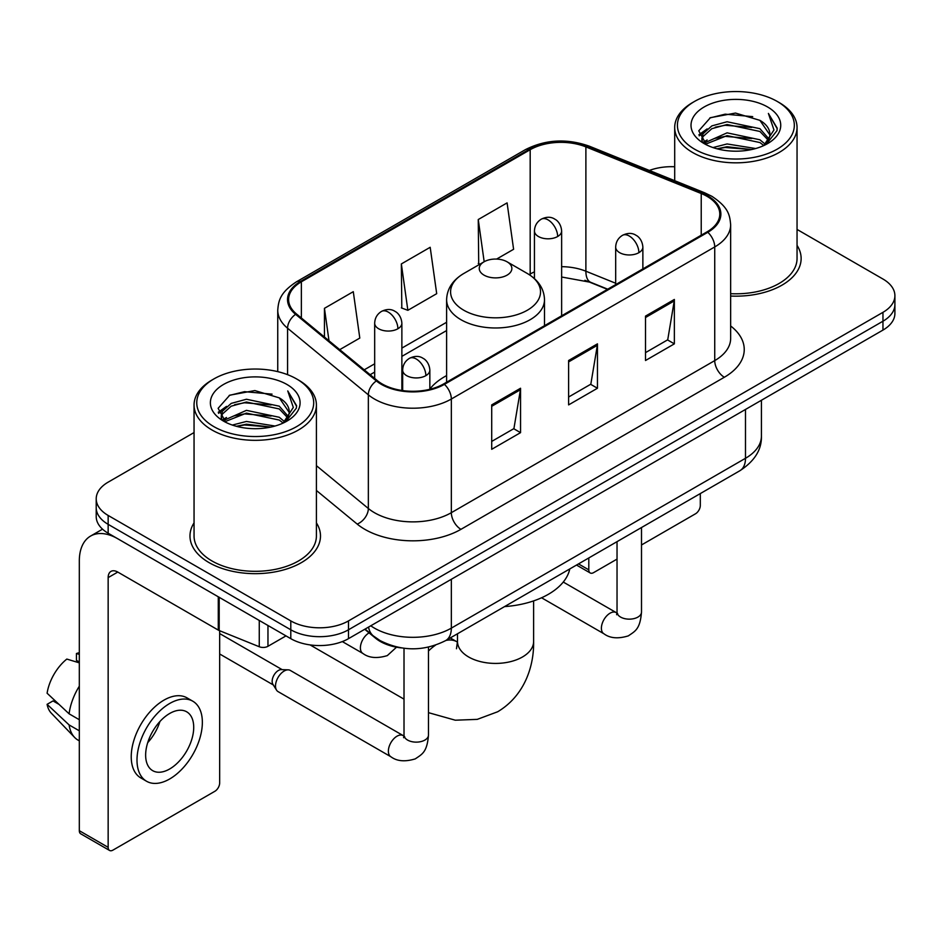 <?xml version="1.0" encoding="UTF-8"?>
<svg xmlns="http://www.w3.org/2000/svg" width="942" height="942" viewBox="0 0 942 942"><rect width="100%" height="100%" fill="white"/><g stroke="black" fill="none" stroke-linecap="round" stroke-linejoin="round"><path stroke-width="1.41" d="M446.614 375.587A72.051 41.601 0 0 0 429.846 389.058M607.437 289.359L587.137 281.152A54.377 31.392 0 0 0 584.876 280.292M401.445 647.919A40.789 23.55 180 0 1 375.646 638.287L364.731 629.28M194.052 432.566L108.153 482.151A40.789 23.55 0 0 0 96.214 498.801L96.214 516.569A40.789 23.55 0 0 0 108.153 533.219L290.795 638.664A40.789 23.55 0 0 0 348.481 638.664L882.96 330.089A40.789 23.55 0 0 0 894.9 313.439L894.9 304.56A40.789 23.55 0 0 1 882.96 321.21A40.789 23.55 0 0 0 894.9 304.56L894.9 295.682A40.789 23.55 0 0 0 882.96 279.032L797.05 229.436M96.214 498.801A40.789 23.55 0 0 0 108.153 515.451L290.795 620.908A40.789 23.55 0 0 0 348.481 620.908L348.481 629.786L882.96 321.21L348.481 629.786A40.789 23.55 0 0 1 290.795 629.786A40.789 23.55 0 0 0 348.481 629.786L348.481 638.664M108.153 515.451L108.153 524.341L290.795 629.786L108.153 524.341A40.789 23.55 0 0 1 96.214 507.691A40.789 23.55 0 0 0 108.153 524.341L108.153 533.219M194.052 522.881A65.257 37.68 0 0 0 189.978 535.986A65.257 37.68 0 0 0 209.089 562.633A65.257 37.68 0 0 0 280.21 570.793A65.257 37.68 0 0 0 320.492 535.986A65.257 37.68 0 0 0 316.406 522.881A65.257 37.68 0 0 1 320.492 535.986A65.257 37.68 0 0 1 280.21 570.793A65.257 37.68 0 0 1 209.089 562.633A65.257 37.68 0 0 1 189.978 535.986A65.257 37.68 0 0 1 194.052 522.881M707.042 196.336A43.509 25.116 180 0 1 719.782 214.093A43.509 25.116 180 0 1 707.042 231.85L443.647 383.924A43.509 25.116 180 0 1 377.247 380.568L296.483 313.969A43.509 25.116 180 0 1 288.617 299.568A43.509 25.116 180 0 1 301.358 281.811L530.181 149.707A43.509 25.116 180 0 1 585.889 146.893L701.225 193.522A43.509 25.116 180 0 1 707.042 196.336M707.807 195.889A44.592 25.74 0 0 0 701.849 193.004L586.513 146.375A44.592 25.74 0 0 0 529.404 149.26L300.592 281.364A44.592 25.74 0 0 0 295.6 314.334L376.353 380.921A44.592 25.74 0 0 0 444.412 384.36L707.807 232.297A44.592 25.74 0 0 0 707.807 195.889M491.712 404.895L491.712 449.299L520.549 432.649L520.549 388.245L491.712 404.895M491.712 441.421L513.92 428.598L520.431 389.729A10.88 6.276 -120 0 0 520.549 388.245M513.731 428.716L520.549 432.649M645.517 316.1L645.517 360.503L674.354 343.854L674.354 299.45L645.517 316.1M645.517 352.626L667.725 339.803L674.236 300.922A10.88 6.276 -120 0 0 674.354 299.45M667.537 339.909L674.354 343.854M568.615 360.503L568.615 404.895L597.452 388.245L597.452 343.854L568.615 360.503M568.615 397.018L590.822 384.195L597.334 345.325A10.88 6.276 -120 0 0 597.452 343.854M590.634 384.312L597.452 388.245M730.651 296.047A65.257 37.68 0 0 0 801.136 258.497A65.257 37.68 0 0 0 797.05 245.379A65.257 37.68 0 0 1 801.136 258.497A65.257 37.68 0 0 1 730.651 296.047M348.481 620.908L882.96 312.332A40.789 23.55 0 0 0 894.9 295.682M674.696 166.758A40.789 23.55 0 0 0 649.344 170.455M496.611 259.085L513.602 249.277L507.09 202.883L478.253 219.533L478.713 263.666M339.744 349.647L359.797 338.072L353.285 291.679L324.448 308.328L324.448 337.024M401.351 263.937L407.862 310.318L436.699 293.668L430.188 247.287L401.351 263.937L401.81 308.058M407.862 310.318L401.351 307.893M479.996 264.137L478.253 263.489M478.253 219.533L484.176 261.735M324.448 308.328L329.005 340.78M578.494 563.905L588.797 569.851A6.794 3.921 120 0 0 590.21 572.96A6.794 3.921 120 0 0 593.601 572.63L617.034 559.101M641.502 544.971L695.502 513.79A6.794 3.921 120 0 0 700.306 505.465L700.306 493.573M588.797 569.851L588.797 557.947M694.537 149.154A58.463 33.747 0 0 0 777.209 149.154A58.463 33.747 0 0 0 777.209 101.43L779.14 102.537A61.171 35.325 0 0 1 797.05 127.511A61.171 35.325 0 0 1 759.287 160.14A61.171 35.325 0 0 1 692.617 152.486A61.171 35.325 0 0 1 674.696 127.511A61.171 35.325 0 0 1 692.617 102.537L694.537 101.43A58.463 33.747 0 0 0 694.537 149.154M730.651 293.68A61.171 35.325 0 0 0 797.05 258.497L797.05 127.511M712.976 147.564L727.083 143.949L755.684 148.53M717.015 148.789L727.083 146.728L751.504 149.566M704.192 143.043L727.083 132.846L759.911 139.781L765.187 144.161M705.582 144.185L727.083 135.624L759.911 142.548L763.726 145.468M702.296 141.135L701.896 138.403L703.05 133.776L711.846 125.898L727.083 121.754L759.911 128.677L768.896 138.874M701.99 139.793L703.05 136.543L711.846 128.677L727.083 124.521L759.911 131.456L768.248 140.193M763.385 145.751A33.983 19.617 0 0 0 769.861 134.223A33.983 19.617 0 0 0 759.911 120.352L769.849 134.894M767.6 106.976A44.863 25.905 0 0 0 704.251 106.917A44.863 25.905 0 0 0 703.957 143.49A44.863 25.905 0 0 0 704.157 143.608A44.863 25.905 0 0 0 767.801 143.49A44.863 25.905 0 0 0 767.6 106.976M759.911 120.352L735.49 113.064L710.398 117.679L698.764 130.82L706.476 144.844M766.164 144.397L776.997 130.644L777.221 128.183L768.401 113.44L773.959 129.961L763.738 145.598M779.14 102.537L777.209 101.43A58.463 33.747 0 0 0 694.537 101.43M768.401 113.44L777.209 128.736M709.809 117.974L725.175 114.17L752.705 116.643M699.199 135.825L704.216 131.892M715.261 127.194L725.175 125.274L751.728 127.453M715.261 138.297L725.175 136.378L751.728 138.556M717.298 148.871L725.175 147.482L751.469 149.578M698.917 134.741L707.148 128.889M703.297 142.207L707.148 139.981M484.023 275.135A16.308 9.42 0 0 0 507.09 275.135A16.308 9.42 0 0 0 507.09 261.817L527.343 273.51A44.957 25.952 0 0 1 527.343 310.224A44.957 25.952 0 0 1 463.77 310.224A44.957 25.952 0 0 1 463.758 273.51C452.69 280.092 446.979 288.829 446.614 299.721A48.937 28.26 0 0 0 460.944 319.703A48.937 28.26 0 0 0 514.285 325.826A48.937 28.26 0 0 0 544.5 299.721C544.135 288.829 538.424 280.092 527.343 273.51L507.09 261.817A16.308 9.42 0 0 0 484.023 261.817A16.308 9.42 0 0 0 484.023 275.135M504.547 606.601A74.771 43.167 0 0 0 569.78 568.933M275.511 686.012A12.234 7.065 -60 0 1 284.166 671.022A12.234 7.065 -60 0 1 288.217 669.844A12.234 7.065 -60 0 1 290.289 670.421L403.141 735.572A12.234 7.065 -60 0 0 397.571 735.89A12.234 7.065 -60 0 0 397.018 736.185A12.234 7.065 -60 0 0 389.034 746.959A12.234 7.065 -60 0 0 390.906 756.767L278.055 691.605A12.234 7.065 -60 0 1 276.524 690.097A12.234 7.065 -60 0 1 275.511 686.012M276.524 690.097L272.874 684.245A8.831 5.099 -60 0 1 272.156 681.29A8.831 5.099 -60 0 1 278.396 670.468A8.831 5.099 -60 0 1 281.317 669.621L288.217 669.844M267.964 625.476L267.964 646.294L285.991 635.885M218.285 596.792L117.774 538.765A54.377 31.392 -120 0 0 90.585 536.069A54.377 31.392 -120 0 0 79.316 560.961L79.316 830.691L108.153 847.341L108.153 577.611A13.6 7.854 60 0 1 110.968 571.394A13.6 7.854 60 0 1 117.774 572.065L218.285 630.092L218.285 596.792A6.794 3.921 0 0 0 219.192 597.24M108.153 847.341A6.794 3.921 120 0 0 109.566 850.461L80.729 833.811A6.794 3.921 -60 0 1 79.316 830.691M109.566 850.461A6.794 3.921 120 0 0 112.958 850.12L214.858 791.292A6.794 3.921 120 0 0 219.663 782.967L219.663 630.728M267.964 646.294A6.794 3.921 180 0 1 259.262 646.742L219.192 630.539A6.794 3.921 180 0 1 218.285 630.092M169.678 768.978A33.983 19.617 120 0 0 191.885 739.034A33.983 19.617 120 0 0 186.669 711.799A33.983 19.617 120 0 0 169.678 713.483A33.983 19.617 120 0 0 147.47 743.426A33.983 19.617 120 0 0 152.686 770.662A33.983 19.617 120 0 0 169.678 768.978M147.717 742.637A33.983 19.617 120 0 0 159.916 721.513M79.316 654.396L76.432 653.524L76.432 660.354L79.316 662.014M192.792 701.201L187.022 697.869A46.217 26.682 120 0 0 163.908 700.165A46.217 26.682 120 0 0 133.717 740.895A46.217 26.682 120 0 0 140.805 777.927L146.563 781.259A46.217 26.682 120 0 0 169.678 778.975A46.217 26.682 120 0 0 199.869 738.234A46.217 26.682 120 0 0 192.792 701.201A46.217 26.682 120 0 0 169.678 703.486A46.217 26.682 120 0 0 139.487 744.227A46.217 26.682 120 0 0 146.563 781.259M79.316 686.176A44.863 25.905 120 0 0 69.107 713.824L47.1 693.23A35.349 20.406 120 0 1 66.823 659.07L79.316 662.862M79.316 719.723L69.107 713.824M59.005 704.381L53.011 700.919L47.1 704.333L69.107 724.928L79.316 730.815M69.107 724.928A44.863 25.905 120 0 0 74.642 737.456A44.863 25.905 120 0 0 78.033 740.118L79.316 740.859M79.316 652.724A35.349 20.406 120 0 0 76.432 653.524M47.1 704.333A35.349 20.406 120 0 0 51.28 713.129L74.642 737.456M213.893 426.655A58.463 33.747 0 0 0 296.565 426.655A58.463 33.747 0 0 0 296.565 378.92L298.496 380.038A61.171 35.325 0 0 1 316.406 405.013A61.171 35.325 0 0 1 278.644 437.641A61.171 35.325 0 0 1 211.974 429.988A61.171 35.325 0 0 1 194.052 405.013A61.171 35.325 0 0 1 211.974 380.038L213.893 378.92A58.463 33.747 0 0 0 213.893 426.655M194.052 405.013L194.052 535.986A61.171 35.325 0 0 0 211.974 560.961A61.171 35.325 0 0 0 278.644 568.627A61.171 35.325 0 0 0 316.406 535.986L316.406 405.013M232.333 425.066L246.439 421.451L275.04 426.031M236.371 426.29L246.439 424.218L270.86 427.067M223.572 420.485L246.439 410.347L279.268 417.271L284.543 421.651M224.938 421.686L246.439 413.126L279.268 420.05L283.083 422.97M221.653 418.637L221.252 415.905L222.406 411.265L231.202 403.4L246.439 399.243L279.268 406.179L288.252 416.376M221.346 417.294L222.406 414.044L231.202 406.179L246.439 402.022L279.268 408.946L287.604 417.695M282.741 423.252A33.983 19.617 0 0 0 289.218 411.725A33.983 19.617 0 0 0 279.268 397.854L289.206 412.396M286.957 384.477A44.863 25.905 0 0 0 223.607 384.418A44.863 25.905 0 0 0 223.313 420.992A44.863 25.905 0 0 0 223.513 421.109A44.863 25.905 0 0 0 287.145 420.992A44.863 25.905 0 0 0 286.957 384.477M279.268 397.854L254.846 390.565L229.754 395.181L218.12 408.322L225.833 422.334M285.52 421.898L296.353 408.145L296.577 405.684L287.757 390.942L293.315 407.45L283.095 423.088M298.496 380.038L296.565 378.92A58.463 33.747 0 0 0 213.893 378.92M287.757 390.942L296.565 406.238M229.165 395.463L244.531 391.672L272.061 394.145M218.556 413.326L223.572 409.393M234.617 404.695L244.531 402.776L271.084 404.954M234.617 415.799L244.531 413.879L271.084 416.058M236.654 426.361L244.531 424.972L270.825 427.079M218.273 412.243L226.504 406.379M222.653 419.696L226.504 417.483M370.783 625.794A54.377 31.392 0 0 0 374.433 628.126A54.377 31.392 0 0 0 451.336 628.126L745.487 458.295A54.377 31.392 0 0 0 761.419 436.087C761.819 449.581 754.624 461.133 739.859 470.741L445.707 640.572A27.188 15.696 60 0 0 451.336 628.126L451.336 579.283M745.487 409.452L745.487 458.295A27.188 15.696 60 0 1 739.859 470.741M368.581 627.066A27.188 18.181 129.5 0 0 373.315 635.897L365.06 629.091M882.96 330.089L882.96 312.332M290.795 638.664L290.795 620.908M730.651 325.967A67.977 39.246 180 0 1 724.339 377.259L460.944 529.333A13.6 7.854 60 0 1 451.336 512.683L714.731 360.609A54.377 31.392 0 0 0 730.651 338.413L730.651 224.749A54.377 31.392 180 0 1 714.731 246.945A13.6 7.854 -120 0 0 707.807 232.297M460.944 529.333A67.977 39.246 180 0 1 364.825 529.333A67.977 39.246 180 0 1 357.206 524.093L316.406 490.452M376.353 380.921A13.6 9.09 129.5 0 0 368.346 394.828L368.346 508.492A54.377 31.392 0 0 0 374.433 512.683A54.377 31.392 0 0 0 451.336 512.683L451.336 399.019A54.377 31.392 180 0 1 368.346 394.828L287.581 328.228A54.377 31.392 180 0 1 277.749 310.224L277.749 371.643M730.651 224.749C729.779 215.4 728.908 207.629 711.917 196.325L704.769 192.851A13.6 6.37 112 0 0 701.849 193.004M704.769 192.851L589.421 146.222C566.907 138.262 545.536 139.416 525.306 149.696A13.6 7.854 60 0 1 529.404 149.26M300.592 281.364A13.6 7.854 -120 0 0 296.483 281.799C279.998 292.609 278.502 300.757 277.749 310.224M295.6 314.334A13.6 9.09 129.5 0 0 287.581 328.228L287.581 374.68M589.421 146.222A13.6 6.37 112 0 0 586.513 146.375M444.412 384.36A13.6 7.854 60 0 1 451.336 399.019L714.731 246.945L714.731 360.609A13.6 7.854 60 0 0 724.339 377.259M316.406 465.666L368.346 508.492A13.6 9.09 -50.5 0 1 357.206 524.093M301.358 281.811L301.358 317.996M701.225 193.522L701.225 235.206M585.889 146.893L585.889 271.214A43.509 25.116 0 0 0 561.632 266.668M615.679 283.248L585.889 271.214A24.468 11.457 -68 0 0 590.752 282.329L561.632 277.007M534.444 271.861A43.509 25.116 0 0 0 530.181 274.028L529.157 274.617M530.181 149.707L530.181 274.028A24.468 14.13 60 0 1 530.146 275.264M446.614 322.27L401.869 348.104M374.68 363.8L364.236 369.829M568.615 361.905L597.334 345.325M645.517 317.513L674.236 300.922M491.712 406.308L520.431 389.729M533.619 600.902L533.619 641.443A38.069 21.972 180 0 1 522.469 656.986A38.069 21.972 180 0 1 468.645 656.986A38.069 21.972 180 0 1 457.494 641.443L456.47 648.744M445.931 640.442A38.069 21.972 -60 0 1 456.905 641.773L457.482 642.103M428.48 651.04A38.069 21.972 -60 0 1 435.475 645.176M638.888 252.668A13.6 7.854 0 0 0 642.868 247.11C642.279 238.985 636.992 235.665 636.415 235.547C632.471 232.768 627.831 232.709 622.474 235.335A13.6 7.854 60 0 1 629.268 236.018A13.6 7.854 -120 0 1 638.888 252.668A13.6 7.854 0 0 1 619.659 252.668A13.6 7.854 0 0 1 615.679 247.11C615.88 241.964 618.14 238.032 622.474 235.335M541.556 597.77L603.928 633.778A12.234 7.065 -60 0 1 602.056 623.981A12.234 7.065 -60 0 1 610.039 613.195A12.234 7.065 -60 0 1 610.593 612.901A12.234 7.065 -60 0 1 616.162 612.583L563.269 582.05M617.74 613.819L616.645 614.726L617.034 612.088A12.234 7.065 -0 0 0 620.613 617.081A12.234 7.065 -0 0 0 637.357 617.387A12.234 7.065 -0 0 0 641.502 612.088C640.113 629.338 635.144 631.175 628.302 635.885C618.082 639.006 609.957 638.299 603.928 633.778M425.866 375.646A13.6 7.854 0 0 0 429.846 370.1C429.258 361.975 423.971 358.655 423.394 358.537C419.449 355.758 414.81 355.687 409.452 358.325A13.6 7.854 60 0 1 416.246 358.996A13.6 7.854 -120 0 1 425.866 375.646A13.6 7.854 0 0 1 406.638 375.646A13.6 7.854 0 0 1 402.658 370.1C402.858 364.943 405.119 361.022 409.452 358.325M404.719 736.809L403.623 737.716L404.012 735.066A12.234 7.065 -0 0 0 407.592 740.071A12.234 7.065 -0 0 0 424.336 740.365A12.234 7.065 -0 0 0 428.48 735.066C427.091 752.328 422.122 754.165 415.281 758.875C405.06 761.984 396.935 761.289 390.906 756.767M557.652 236.513A13.6 7.854 0 0 0 561.632 230.967C561.043 222.842 555.768 219.51 555.179 219.392C551.247 216.625 546.596 216.554 541.25 219.192A13.6 7.854 60 0 1 548.044 219.863A13.6 7.854 -120 0 1 557.652 236.513A13.6 7.854 0 0 1 538.424 236.513A13.6 7.854 0 0 1 534.444 230.967C534.656 225.809 536.916 221.888 541.25 219.192M397.889 328.758A13.6 7.854 0 0 0 401.869 323.2C401.28 315.075 395.993 311.755 395.416 311.637C391.483 308.858 386.832 308.799 381.475 311.425A13.6 7.854 60 0 1 388.281 312.108A13.6 7.854 -120 0 1 397.889 328.758A13.6 7.854 0 0 1 378.66 328.758A13.6 7.854 0 0 1 374.68 323.2C374.881 318.055 377.153 314.122 381.475 311.425M396.523 647.189L387.315 655.597C377.083 658.705 368.958 657.999 362.929 653.477A12.234 7.065 -60 0 1 360.397 647.884A12.234 7.065 -60 0 1 369.087 632.871M108.153 577.611L117.774 572.065M219.192 597.322L219.192 630.539M259.262 646.742L259.262 620.46M445.707 640.572C423.829 651.558 401.94 651.558 380.062 640.572L373.315 635.897M761.419 436.087L761.419 400.256M525.306 149.696L296.483 281.799M446.614 330.548L401.869 356.382M374.68 372.078L370.135 374.704M607.731 289.182L590.752 282.329M590.21 572.96L576.504 565.047M701.896 140.664L701.896 138.403M674.696 180.699L674.696 127.511M533.619 641.443C534.114 666.418 524.435 695.797 497.694 711.752L477.253 719.37L455.304 720.206L428.48 712.658M404.012 699.141L310.059 644.905M544.5 325.697L544.5 299.721M446.614 382.205L446.614 299.721M484.023 261.817L463.758 273.51M456.905 641.773L450.264 637.934M457.494 633.766L457.494 641.443M616.998 613.03L616.162 612.583M641.502 527.52L641.502 612.088M642.868 268.906L642.868 247.11M617.034 541.65L617.034 612.088M615.679 284.602L615.679 247.11M403.977 736.02L403.141 735.572M428.48 647.13L428.48 735.066M429.846 389.293L429.846 370.1M219.663 653.972L273.321 684.952M404.012 648.273L404.012 735.066M402.658 390.577L402.658 370.1M219.663 633.566L282.153 669.644M561.632 315.794L561.632 230.967M534.444 278.632L534.444 230.967M401.869 390.459L401.869 323.2M362.929 653.477L342.323 641.584M374.68 378.448L374.68 323.2M90.585 536.069L102.537 529.168M221.252 418.166L221.252 415.905"/></g></svg>

